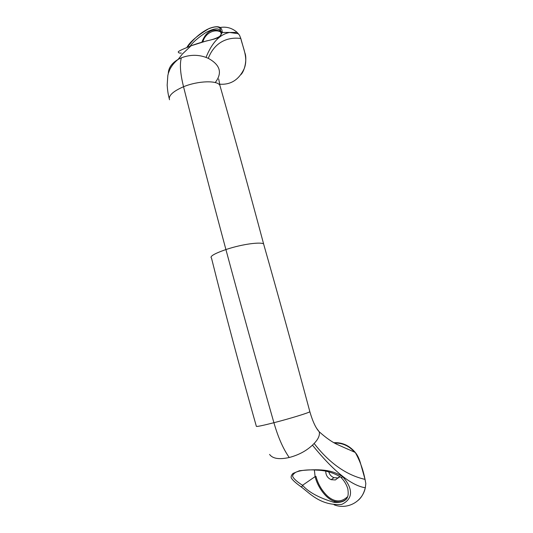 <?xml version="1.0" encoding="UTF-8"?>
<svg xmlns="http://www.w3.org/2000/svg" width="533" height="533" viewBox="0 0 533 533"><rect width="100%" height="100%" fill="white"/><g stroke="black" fill="none" stroke-linecap="round" stroke-linejoin="round"><path stroke-width="0.8" d="M365.825 483.584L365.025 479.38C352.553 476.522 333.605 468.667 314.13 443.463L312.445 445.148C333.678 471.352 351.294 485.556 365.298 487.768L365.825 483.584M354.605 452.171C349.088 445.888 342.426 442.85 334.617 443.063M206.018 57.411L208.283 58.344C215.132 40.635 229.536 36.897 240.803 38.503L239.517 35.218L237.152 32.413L229.603 32.466C219.823 34.305 211.961 42.62 206.018 57.411C197.99 54.486 189.761 54.626 181.347 57.837L178.122 59.396C171.679 63.254 168.408 67.977 168.308 73.567M240.803 38.503C243.095 48.203 248.438 58.257 244.114 68.857C238.797 79.883 230.636 84.994 219.623 84.181M218.343 37.377L220.136 36.384L222.188 32.453C222.134 29.275 221.355 23.958 209.109 28.489C197.297 35.584 189.901 41.88 186.923 47.39M190.201 46.118C192.986 42.12 198.296 37.537 206.138 32.38C216.911 26.737 219.569 29.135 220.509 31.207M220.136 36.384C215.212 40.082 207.657 39.549 191.061 45.798L206.471 40.914C212.361 39.775 216.838 38.216 219.889 36.231L222.188 32.453L229.73 32.44M190.847 45.971C181.56 49.576 177.396 51.641 178.348 52.174C178.522 52.907 179.508 53.213 181.307 53.087M219.176 27.656C226.039 26.277 232.028 27.863 237.152 32.413M181.347 57.837C179.588 64.14 180.314 73.774 183.539 86.732C198.463 80.59 217.757 80.276 219.916 85.447L220.216 86.479M215.225 82.542C222.581 72.941 220.262 64.873 208.283 58.344M309.82 411.576L309.853 411.696C309.433 412.602 290.418 418.485 273.909 422.716C261.996 425.734 256.133 426.92 256.333 426.26C240.136 368.936 225.192 312.871 211.494 258.079C209.449 256.473 214.253 253.635 225.912 249.551C243.634 243.641 261.21 241.935 263.595 243.914L263.728 244.394M269.585 454.422C272.649 458.68 279.199 459.706 289.246 457.501C283.25 449.019 278.139 437.426 273.909 422.716C257.046 363.606 241.043 305.882 225.912 249.551C210.795 193.259 196.67 138.986 183.539 86.732C172.939 91.37 168.268 95.713 169.527 99.758M333.958 442.696C342.086 442.297 349.035 445.361 354.811 451.897L355.291 452.484C359.928 460.798 363.173 469.76 365.025 479.38M342.579 476.642C341.9 477.661 341.187 477.761 340.434 476.942C333.405 472.658 325.623 470.392 317.095 470.146C311.992 469.66 301.964 469.573 295.748 472.278C293.19 474.017 292.217 475.509 292.824 476.749C294.109 479.14 297.347 481.985 302.544 485.277C302.244 486.676 301.551 487.042 300.472 486.363C295.795 483.025 292.744 480.253 291.331 478.048C290.811 476.722 291.351 475.189 292.957 473.457L299.446 470.739C324.191 468.141 333.658 471.039 342.579 476.642C348.635 483.051 357.29 496.909 341.766 504.391C320.186 506.077 309.093 492.492 300.825 486.662M347.616 496.823C346.343 500.767 341.786 502.606 333.944 502.339L333.938 502.339C318.987 497.835 308.52 492.146 302.544 485.277L315.103 476.615C317.715 487.482 326.629 499.568 334.977 501.453L334.977 501.46C339.221 502.586 342.952 501.826 346.177 499.181M328.788 471.952C329.614 474.71 331.319 476.609 333.918 477.655L338.015 477.934L339.161 477.555M365.298 487.768C362.5 501.893 347.236 509.961 334.098 504.811M289.246 457.501C298.553 455.049 306.288 450.938 312.445 445.148M314.13 443.463C318.281 439.172 319.987 435.294 319.254 431.823L316.482 428.146M263.595 243.914C278.986 298.087 294.403 354.012 309.853 411.703L309.846 411.703C312.698 421.49 315.836 428.192 319.254 431.823M339.874 476.469L335.357 479.96L331.213 479.68C327.628 478.074 325.81 475.296 325.763 471.325M202.9 41.9C205.052 33.019 215.392 27.769 222.114 32.846M222.747 32.406C213.307 27.356 206.344 30.628 201.86 42.2M347.709 496.589C341.526 502.426 334.871 502.346 327.742 496.336C321.932 490.786 318.001 484.117 315.949 476.329L315.103 476.615L314.383 469.966M238.458 33.752L229.603 32.466M241.023 74.513C245.48 69.75 246.959 57.544 244.88 52.92L240.676 38.01M187.236 47.264L191.594 41.907C196.444 36.504 201.754 32.286 207.524 29.262C218.916 24.405 220.062 28.222 220.502 29.708L220.822 33.006L221.675 33.659M219.956 85.52L218.677 78.944M219.916 85.447C234.46 136.561 249.024 189.402 263.615 243.947M178.122 59.396C174.624 62.134 171.873 65.472 169.86 69.397C167.755 74.613 168.348 73.654 167.815 75.613L167.169 85.167C167.862 94.647 168.961 96.946 169.374 99.145M178.142 59.383L182.759 53.54M191.061 45.798L182.692 53.72M365.212 479.966L360.255 462.391C358.909 458.02 357.237 454.702 355.245 452.424M333.938 502.339L334.977 501.453C339.121 502.526 342.799 501.806 346.01 499.294M340.933 477.415C344.158 480.593 346.45 484.377 347.809 488.768C348.875 495.843 347.443 497.222 346.723 498.482C344.585 501.546 340.321 502.832 333.944 502.346M365.491 486.995C364.139 492.772 361.78 497.149 358.416 500.134M355.291 452.484L346.87 448.726M319.247 431.797C326.309 438.099 332.532 442.423 337.909 444.769L347.809 449.192M333.918 477.655L331.213 479.68"/></g></svg>
